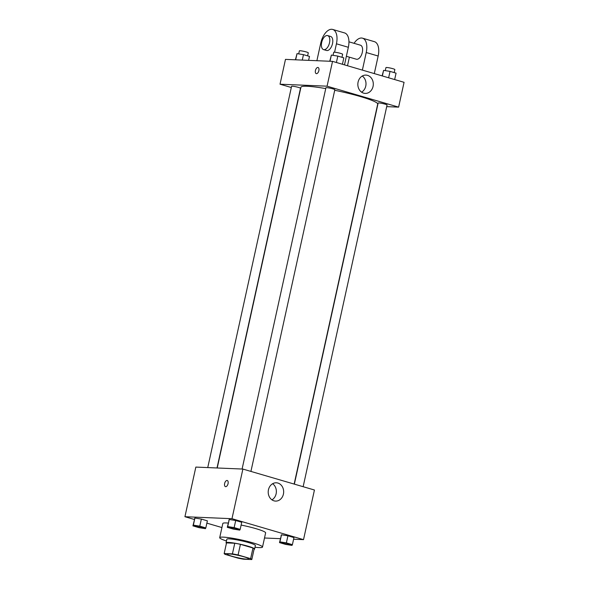 <?xml version="1.0" encoding="UTF-8"?>
<svg xmlns="http://www.w3.org/2000/svg" width="589" height="589" viewBox="0 0 589 589"><rect width="100%" height="100%" fill="white"/><g stroke="black" fill="none" stroke-linecap="round" stroke-linejoin="round"><path stroke-width="0.88" d="M246.931 559.16A10.955 1.207 12.4 0 1 234.797 557.025A10.955 1.207 12.4 0 1 227.288 554.19A10.955 1.207 12.4 0 1 238.251 555.361A10.955 1.207 12.4 0 1 248.691 558.895A10.955 1.207 12.4 0 1 246.931 559.16M250.634 558.644L238.089 554.971A14.143 1.553 12.4 0 0 232.427 553.874L224.173 553.527A14.143 1.553 12.4 0 0 225.344 554.433L237.89 558.107A14.143 1.553 12.4 0 0 243.552 559.204L251.805 559.55A14.143 1.553 12.4 0 0 250.634 558.644L252.976 548.006L240.422 544.332L238.089 554.971M252.976 548.006A14.143 1.553 12.4 0 1 254.139 548.911L251.805 559.55M240.422 544.332A14.143 1.553 12.4 0 0 234.768 543.242L226.515 542.896L224.173 553.527M254.05 549.338A14.607 1.605 -167.6 0 0 254.595 549.044A14.607 1.605 -167.6 0 0 240.673 544.339A14.607 1.605 -167.6 0 0 226.058 542.771A14.607 1.605 -167.6 0 0 226.434 543.264M226.058 542.771L226.839 539.222A14.607 1.605 12.4 0 1 241.453 540.79A14.607 1.605 12.4 0 1 255.376 545.495L254.595 549.044M234.768 543.242L232.427 553.874M226.456 540.974A21.911 2.408 12.4 0 1 219.704 537.654A21.911 2.408 12.4 0 1 241.623 540.01A21.911 2.408 12.4 0 1 262.51 547.063A21.911 2.408 12.4 0 1 258.991 547.593A21.911 2.408 12.4 0 1 254.985 547.247M219.704 537.654L222.826 523.474A21.911 2.408 12.4 0 1 228.215 523.069M241.115 525.064A21.911 2.408 12.4 0 1 265.624 532.883L262.51 547.063M205.819 527.928L207.38 520.838L201.357 519.071L194.915 518.048L192.934 525.874L198.957 527.641L205.406 528.664L205.819 527.928L199.796 526.161L193.354 525.138L192.934 525.874M240.172 529.371L241.726 522.281L235.703 520.514L229.261 519.491L227.288 527.317L233.31 529.084L239.752 530.107L240.172 529.371L234.142 527.604L227.7 526.581L227.288 527.317M293.594 539.222L303.519 539.642L231.978 518.695L184.931 516.715L194.348 519.476M206.872 523.142L221.928 527.553M264.498 538L280.379 538.67M292.394 544.663L293.955 537.573L287.933 535.806L281.49 534.783L279.51 542.609L285.532 544.376L291.975 545.399L292.394 544.663L286.372 542.896L279.93 541.873L279.51 542.609M303.519 539.642L314.438 490.011L242.889 469.065L195.843 467.084L184.931 516.715M242.889 469.065L231.978 518.695M283.412 494.134A9.159 7.723 -87.6 0 1 275.549 501.092A9.159 7.723 -87.6 0 1 268.216 491.616A9.159 7.723 -87.6 0 1 276.322 482.789A9.159 7.723 -87.6 0 1 283.412 494.134M225.668 486.676A3.195 1.679 106.3 0 1 225.447 486.639A3.195 1.679 106.3 0 1 224.733 483.098A3.195 1.679 106.3 0 1 227.244 480.506A3.195 1.679 106.3 0 1 228.017 483.841A3.195 1.679 106.3 0 1 225.668 486.676M225.454 486.639A3.195 1.679 106.3 0 1 224.733 483.098A3.195 1.679 106.3 0 1 227.244 480.506M272.626 483.724A9.159 7.723 -87.6 0 1 276.116 493.825A9.159 7.723 -87.6 0 1 271.949 499.855M217.223 467.983L300.942 87.231A39.294 4.314 12.4 0 1 325.739 88.586M334.714 90.279A39.294 4.314 12.4 0 1 377.696 104.106L294.154 484.07M303.144 486.705L387.061 105.011A4.565 0.501 -167.6 0 0 383.94 103.833A4.565 0.501 -167.6 0 0 378.882 102.942A4.565 0.501 -167.6 0 0 378.145 103.053L294.36 484.129M207.748 467.585L291.577 86.318A4.565 0.501 12.4 0 1 296.142 86.811A4.565 0.501 12.4 0 1 300.493 88.276L217.01 467.975M242.094 469.028L325.923 87.761A4.565 0.501 12.4 0 1 330.488 88.254A4.565 0.501 12.4 0 1 334.839 89.719L250.921 471.414M280.025 84.205L291.312 87.511L280.025 84.205L327.072 86.185L280.025 84.205L285.481 59.386L332.527 61.366L327.072 86.185L398.613 107.132L327.072 86.185M398.613 107.132L386.708 106.631L398.613 107.132L404.069 82.313L332.527 61.366M281.49 542.683L281.49 542.653A4.565 0.501 12.4 0 1 281.49 542.653A4.565 0.501 12.4 0 1 286.063 543.146A4.565 0.501 12.4 0 1 290.414 544.619A4.565 0.501 12.4 0 1 290.406 544.634A4.565 0.501 12.4 0 1 289.67 544.759A4.565 0.501 12.4 0 1 284.612 543.868A4.565 0.501 12.4 0 1 281.49 542.683A4.565 0.501 12.4 0 1 286.055 543.176A4.565 0.501 12.4 0 1 290.406 544.648L290.414 544.619M293.955 537.573L287.933 535.806L281.49 534.783L279.93 541.873M281.49 534.783L281.071 535.519M287.933 535.806L286.372 542.896M229.268 527.369L229.261 527.391A4.565 0.501 12.4 0 1 229.268 527.369A4.565 0.501 12.4 0 1 233.833 527.854A4.565 0.501 12.4 0 1 238.184 529.327A4.565 0.501 12.4 0 1 238.177 529.342L238.177 529.356A4.565 0.501 12.4 0 1 237.448 529.467A4.565 0.501 12.4 0 1 232.39 528.576A4.565 0.501 12.4 0 1 229.261 527.391A4.565 0.501 12.4 0 1 233.826 527.884A4.565 0.501 12.4 0 1 238.177 529.356M241.726 522.281L235.703 520.514L229.261 519.491L227.7 526.581M229.261 519.491L228.841 520.227M235.703 520.514L234.142 527.604M194.922 525.918L194.915 525.948A4.565 0.501 12.4 0 1 194.922 525.918A4.565 0.501 12.4 0 1 199.487 526.411A4.565 0.501 12.4 0 1 203.838 527.884A4.565 0.501 12.4 0 1 203.831 527.899L203.831 527.913A4.565 0.501 12.4 0 1 203.102 528.024A4.565 0.501 12.4 0 1 198.044 527.133A4.565 0.501 12.4 0 1 194.915 525.948A4.565 0.501 12.4 0 1 199.48 526.441A4.565 0.501 12.4 0 1 203.831 527.913M207.38 520.838L201.357 519.071L194.915 518.048L193.354 525.138M194.915 518.048L194.495 518.784M201.357 519.071L199.796 526.161M394.652 79.559L396.066 73.154L390.043 71.387L383.594 70.363L382.128 75.885M383.594 70.363L382.364 75.959M390.043 71.387L388.63 77.792M385.272 70.628L385.942 67.602A4.565 0.501 12.4 0 1 390.507 68.096A4.565 0.501 12.4 0 1 394.858 69.561L394.188 72.602M342.43 64.267L343.836 57.862L337.814 56.095L331.371 55.071L329.759 61.249M331.371 55.071L330.009 61.256M337.814 56.095L336.407 62.5M333.05 55.337L333.713 52.311A4.565 0.501 12.4 0 1 338.285 52.804A4.565 0.501 12.4 0 1 342.636 54.269L341.966 57.317M308.621 60.358L309.49 56.419L303.468 54.652L297.025 53.628L295.406 59.806M297.025 53.628L295.663 59.813M303.468 54.652L302.267 60.093M298.704 53.893L299.367 50.868A4.565 0.501 12.4 0 1 303.931 51.353A4.565 0.501 12.4 0 1 308.283 52.826L307.62 55.867M358.097 82.055A9.159 7.723 -87.6 0 1 365.96 75.097A9.159 7.723 -87.6 0 1 373.293 84.573A9.159 7.723 -87.6 0 1 365.187 93.401A9.159 7.723 -87.6 0 1 358.097 82.055M361.587 92.156A9.159 7.723 92.4 0 0 365.997 84.264A9.159 7.723 92.4 0 0 362.264 76.025M318.87 70.628A3.195 1.679 106.3 0 1 316.256 73.625A3.195 1.679 106.3 0 1 315.542 70.091A3.195 1.679 106.3 0 1 318.053 67.492A3.195 1.679 106.3 0 1 318.87 70.628M318.053 67.492A3.195 1.679 -73.7 0 0 315.542 70.091A3.195 1.679 -73.7 0 0 316.256 73.625M346.376 56.286L356.345 59.209A7.304 3.843 -73.7 0 0 362.08 53.275A7.304 3.843 -73.7 0 0 360.446 45.191L348.946 41.819M347.503 65.747L349.387 57.17M362.375 70.106L366.233 52.524L378.16 56.021A14.607 7.686 -73.7 0 0 374.42 41.672L362.5 38.175A14.607 7.686 106.3 0 1 366.233 52.524M354.063 43.321A14.607 7.686 106.3 0 1 362.5 38.175M334.581 52.207L336.429 43.8L348.349 47.289L344.484 64.864M348.349 47.289A14.607 7.686 -73.7 0 0 344.617 32.94L332.689 29.45A14.607 7.686 -73.7 0 0 320.74 43.137L316.882 60.711M374.295 73.596L378.16 56.021M323.552 49.609L326.534 50.477A7.304 3.843 -73.7 0 0 327.028 50.558A7.304 3.843 -73.7 0 0 332.395 44.094A7.304 3.843 -73.7 0 0 330.635 36.459L327.653 35.59A7.304 3.843 106.3 0 1 329.413 43.218A7.304 3.843 106.3 0 1 324.046 49.69A7.304 3.843 106.3 0 1 323.552 49.609A7.304 3.843 106.3 0 1 321.918 41.517A7.304 3.843 106.3 0 1 327.653 35.59M336.429 43.8A14.607 7.686 -73.7 0 0 332.689 29.45"/></g></svg>
